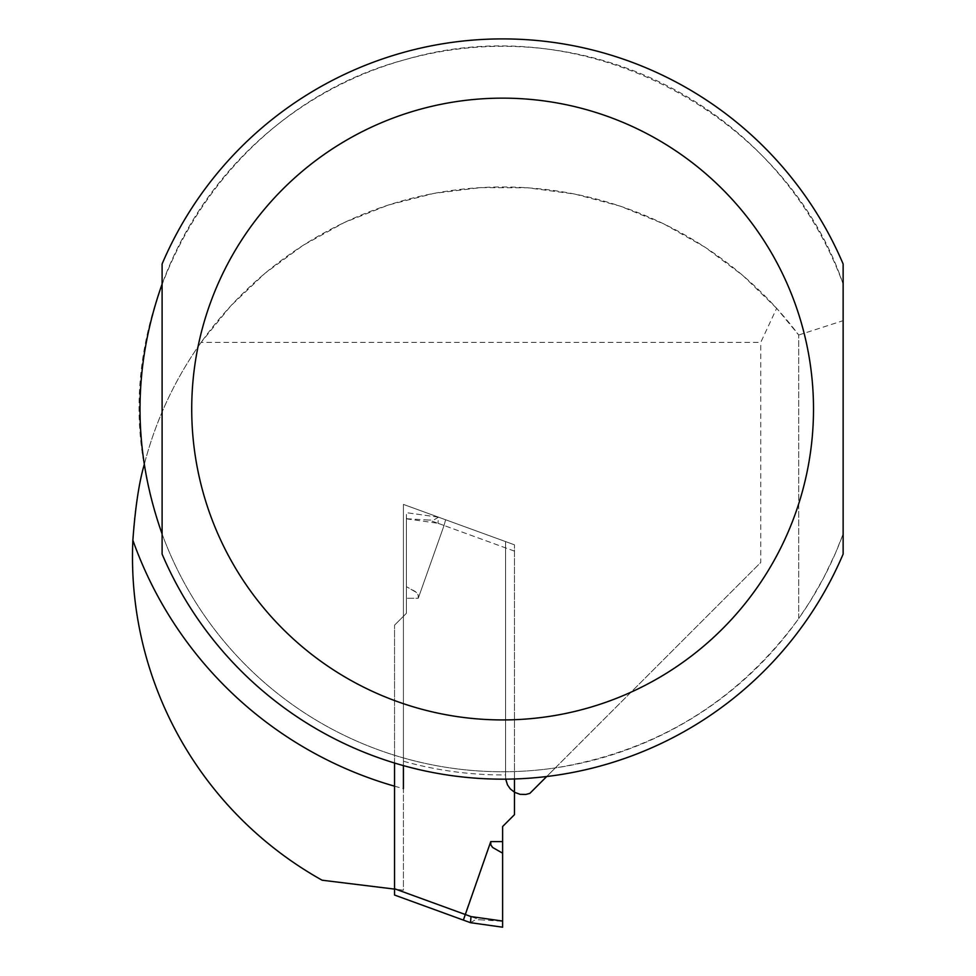 <?xml version="1.0" encoding="UTF-8"?>
<svg xmlns="http://www.w3.org/2000/svg" width="976" height="976" viewBox="0 0 976 976"><rect width="100%" height="100%" fill="white"/><g stroke="black" fill="none" stroke-linecap="round" stroke-linejoin="round"><path stroke-width="0.73" stroke-dasharray="4.88 3.66" d="M514.462 778.958L514.462 544.815L514.462 814.679L502.616 826.526L502.616 921.124L501.859 921.234L502.616 921.332L502.616 927.2M406.382 613.343L394.536 625.177L406.382 613.343L406.382 518.744L406.382 613.343M394.536 763.025L394.536 625.177L394.536 888.746L464.954 914.378L463.368 920.1M394.536 895.041L394.536 888.746M445.629 519.769L514.462 544.815L438.541 517.182L445.629 519.769L444.043 525.478L445.629 519.769M438.541 517.182L406.382 512.668L438.529 517.182L437.956 523.27L444.043 525.478L429.172 520.074L406.382 518.72M502.616 853.17L492.685 847.497L490.867 844.984L490.757 841.593L464.954 914.378L479.826 919.795L501.859 921.234M418.24 598.276L444.043 525.491L418.24 598.276L418.131 594.884L416.301 592.359L406.382 586.686L415.373 591.529L417.679 594.042L418.509 596.58L418.24 598.276L406.382 598.276L418.24 598.276M407.138 518.634L406.382 518.524L406.382 512.668L406.382 518.317M438.492 517.182L433.734 519.988L429.172 520.074M470.493 922.686L475.263 919.868L479.826 919.795M505.727 779.141L505.58 774.907A365.89 365.89 0 0 1 403.417 761.219L403.417 765.611M776.652 308.294L742.773 275.452L705.001 247.196L663.936 223.968L620.248 206.156L574.657 194.041L527.894 187.819L480.717 187.612L433.893 193.394L388.192 205.094L344.345 222.504L303.072 245.354L265.033 273.268L230.861 305.805L201.105 342.405L760.743 342.405L776.652 308.294L798.71 335.012A370.124 370.124 0 0 0 144.204 464.735A362.718 362.718 0 0 0 555.32 767.905L546.706 776.518M394.536 786.18A392.328 392.328 0 0 0 403.417 788.608L403.417 890.197L394.536 889.099M201.105 342.405A370.124 370.124 0 0 0 322.129 880.218L403.417 890.197L403.417 504.409L505.58 541.582L505.58 776.847A17.763 17.763 0 0 0 529.834 793.378L760.743 562.481L760.743 342.405M798.71 335.012L843.13 320.665L843.13 554.087A370.124 370.124 0 0 1 162.101 554.087L162.101 533.994A362.718 362.718 0 0 0 843.13 533.994L835.517 553.05L823.707 577.731L810.08 601.46L798.71 618.54L798.71 335.012L798.71 618.54C737.868 701.39 656.738 751.178 555.32 767.905L760.743 562.481M843.13 320.665L843.13 284.065A362.718 362.718 0 0 0 162.101 284.065L162.101 263.971A370.124 370.124 0 0 1 843.13 263.971L843.13 284.065C786.266 115.375 585.441 6.234 405.76 59.487C225.663 106.652 113.118 296.789 144.204 464.735M403.417 761.219L403.417 504.409L505.58 541.582L505.58 774.907M514.462 551.123L444.043 525.491L514.462 551.123M490.757 841.593L502.616 841.593M406.382 518.829L437.956 523.27"/><path stroke-width="1.46" d="M502.616 927.2L470.493 922.686L463.368 920.1L470.469 922.686L502.616 927.2L502.616 826.526L514.462 814.679L514.462 778.958M502.616 921.039L471.042 916.598L394.536 888.746L394.536 895.041L463.368 920.1L394.536 895.041M394.536 888.746L394.536 763.025M463.368 920.1L490.757 841.593L490.867 844.984L492.685 847.497L502.616 853.17M471.042 916.598L470.456 922.674M546.706 776.518L529.834 793.378L525.954 794.415L520.159 794.33L514.694 792.366L510.314 788.925L507.459 784.814L505.727 779.141M403.417 765.611L403.417 788.608M394.536 889.099L322.129 880.218A370.124 370.124 0 0 1 132.87 540.24C135.261 507.581 139.043 482.412 144.204 464.735M162.101 533.994C132.663 450.692 132.663 367.379 162.101 284.065L162.101 533.994M843.13 554.087L843.13 263.971A370.124 370.124 0 0 0 162.101 263.971L162.101 554.087A370.124 370.124 0 0 0 843.13 554.087A370.124 370.124 0 0 1 162.101 554.087M490.757 841.593L502.616 841.593M132.87 540.24A392.328 392.328 0 0 0 394.536 786.18M813.508 409.029A310.905 310.905 0 0 0 347.163 139.788A310.905 310.905 0 0 0 347.163 678.283A310.905 310.905 0 0 0 813.508 409.029M843.13 263.971A370.124 370.124 0 0 0 162.101 263.971"/></g></svg>
